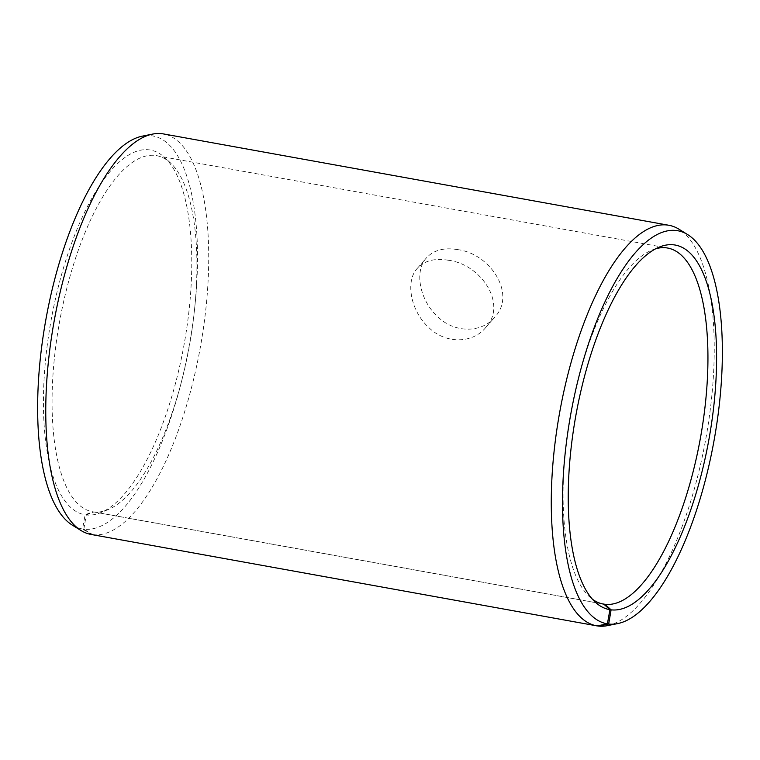 <?xml version="1.0" encoding="UTF-8"?>
<svg xmlns="http://www.w3.org/2000/svg" width="760" height="760" viewBox="0 0 760 760"><rect width="100%" height="100%" fill="white"/><g stroke="black" fill="none" stroke-linecap="round" stroke-linejoin="round"><path stroke-width="0.57" stroke-dasharray="3.8 2.85" d="M655.766 248.748A180.899 66.006 100.2 0 0 652.156 250.002A180.899 66.006 100.2 0 0 570.561 414.314A180.899 66.006 100.2 0 0 589.475 596.79A180.899 66.006 100.2 0 0 592.42 599.231M607.344 625.651A203.509 74.252 100.2 0 0 705.822 438.767A203.509 74.252 100.2 0 0 679.003 229.225M597.208 625.869L92.844 534.707L83.828 529.178A199.661 72.855 100.2 0 0 191.995 328.909A199.661 72.855 100.2 0 0 142.509 136.116M72.2 525.056A199.661 72.855 100.2 0 0 82.564 528.998L85.101 514.805L92.767 511.774L602.88 603.981M91.048 534.442A203.509 74.252 100.2 0 0 91.561 534.527L82.564 528.998M92.844 534.707A203.509 74.252 100.2 0 0 200.754 344.945A203.509 74.252 100.2 0 0 163.447 133.921M83.828 529.178L86.269 514.966A185.25 67.593 100.2 0 0 100.538 512.725A185.25 67.593 100.2 0 0 184.1 344.46A185.25 67.593 100.2 0 0 164.73 157.586A185.25 67.593 100.2 0 0 55.109 300.361A185.25 67.593 100.2 0 0 85.101 514.805M86.269 514.966L93.907 511.926A180.899 66.006 100.2 0 0 107.844 509.732A180.899 66.006 100.2 0 0 189.439 345.42A180.899 66.006 100.2 0 0 170.525 162.944A180.899 66.006 100.2 0 0 156.664 155.677A180.899 66.006 100.2 0 0 59.536 321.945A180.899 66.006 100.2 0 0 92.311 511.689A180.899 66.006 100.2 0 0 92.767 511.774M597.065 625.908L91.561 534.527M93.907 511.926L601.758 603.725M448.315 260.252C481.422 264.29 507.908 304.703 485.459 327.826C472.52 343.577 445.493 344.042 428.916 327.636C410.495 310.992 405.137 281.143 417.316 268.346C424.422 260.661 434.758 257.963 448.315 260.252M457.605 249.612C444.049 247.342 433.666 250.097 426.426 257.897C414.095 270.902 419.51 300.561 438.102 317.062C454.793 333.298 481.755 332.975 494.57 317.376C516.733 294.633 490.742 253.716 457.605 249.612M589.475 596.79L595.27 602.148M652.156 250.002L659.461 247.019M170.525 162.944L164.73 157.586M107.844 509.732L100.538 512.725M92.311 511.689L603.336 604.067M156.664 155.677L667.688 248.045M485.45 327.826L494.57 317.376M417.316 268.346L426.426 257.897"/><path stroke-width="1.14" d="M601.758 603.725L604.931 604.295L611.106 609.833A185.25 67.593 100.2 0 0 712.557 416.262A185.25 67.593 100.2 0 0 659.461 247.019A185.25 67.593 100.2 0 0 575.899 415.283A185.25 67.593 100.2 0 0 595.27 602.148A185.25 67.593 100.2 0 0 609.928 609.672L607.401 623.875L597.065 625.908A203.509 74.252 100.2 0 1 596.553 625.812A203.509 74.252 100.2 0 1 559.683 412.347A203.509 74.252 100.2 0 1 668.952 225.292A203.509 74.252 100.2 0 1 679.003 229.225L687.8 234.678A199.661 72.855 100.2 0 0 573.306 401.005A199.661 72.855 100.2 0 0 607.401 623.875M604.931 604.295A180.899 66.006 100.2 0 0 700.853 435.623A180.899 66.006 100.2 0 0 667.688 248.045A180.899 66.006 100.2 0 0 655.766 248.748M592.42 599.231A180.899 66.006 100.2 0 0 603.336 604.067A180.899 66.006 100.2 0 0 603.792 604.143L609.928 609.672M611.106 609.833L608.665 624.045A199.661 72.855 100.2 0 0 617.49 623.628A199.661 72.855 100.2 0 0 714.106 440.258A199.661 72.855 100.2 0 0 687.8 234.678M608.665 624.045L598.348 626.078A203.509 74.252 100.2 0 0 607.344 625.651L617.49 623.628M668.952 225.292L163.447 133.921A203.509 74.252 100.2 0 0 152.655 134.083L142.509 136.116A199.661 72.855 100.2 0 0 45.895 319.476A199.661 72.855 100.2 0 0 72.2 525.056L80.997 530.508A203.509 74.252 100.2 0 0 91.048 534.442L596.553 625.812M152.655 134.083A203.509 74.252 100.2 0 0 54.178 320.976A203.509 74.252 100.2 0 0 80.997 530.508M602.88 603.981L603.792 604.143M598.348 626.078L597.208 625.869"/></g></svg>
